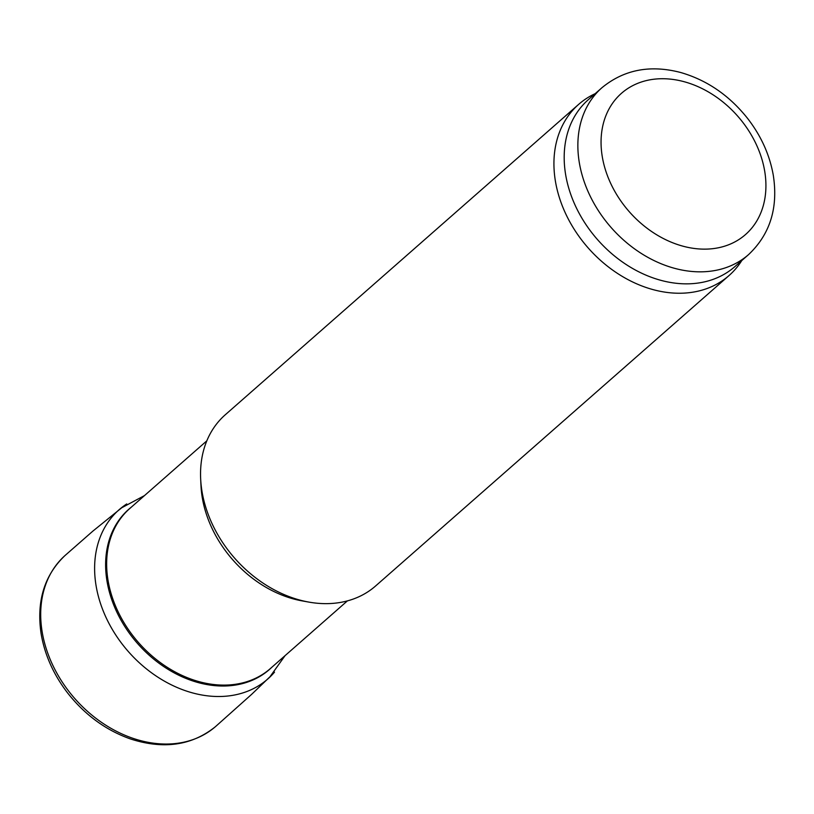 <?xml version="1.0" encoding="UTF-8"?>
<svg xmlns="http://www.w3.org/2000/svg" width="814" height="814" viewBox="0 0 814 814"><rect width="100%" height="100%" fill="white"/><g stroke="black" fill="none" stroke-linecap="round" stroke-linejoin="round"><path stroke-width="1.22" d="M741.778 260.561L741.269 261.355A113.919 87.597 -131.3 0 1 729.018 275.559L375.63 585.948A113.919 87.597 -131.3 0 1 308.852 602.095L302.147 600.895A106.512 81.899 -131.3 0 1 200.987 485.724L200.661 478.917A113.919 87.597 -131.3 0 1 225.275 414.774L578.662 104.375A113.919 87.597 -131.3 0 1 594.332 94.068L595.187 93.661M308.852 602.095A113.919 87.597 -131.3 0 1 200.661 478.917M729.018 275.559A113.919 87.597 -131.3 0 1 588.034 247.771A113.919 87.597 -131.3 0 1 578.662 104.375M748.575 254.589L734.9 266.605A111.07 85.409 -131.3 0 1 597.435 239.52A111.07 85.409 -131.3 0 1 588.308 99.705L601.984 87.688C624.002 69.628 650.244 64.56 680.697 72.507C707.152 80.179 729.517 95.574 747.812 118.702C761.222 136.121 769.718 154.996 773.3 175.315C778.326 207.824 770.085 234.249 748.575 254.589A111.07 85.409 -131.3 0 1 611.111 227.503A111.07 85.409 -131.3 0 1 601.984 87.688M125.122 505.026L92.867 531.115L65.72 554.914A113.919 87.597 48.7 0 0 64.682 555.84A113.919 87.597 48.7 0 0 40.7 615.058A113.919 87.597 48.7 0 0 42.226 632.244A113.919 87.597 48.7 0 0 113.217 729.588A113.919 87.597 48.7 0 0 215.028 727.004A113.919 87.597 48.7 0 0 216.076 726.098L251.587 694.393L273.097 673.758M126.75 503.937A112.637 86.62 48.7 0 0 120.92 508.19A112.637 86.62 48.7 0 0 95.38 580.86A112.637 86.62 48.7 0 0 96.123 585.958A112.637 86.62 48.7 0 0 168.203 683.231A112.637 86.62 48.7 0 0 269.536 677.39A112.637 86.62 48.7 0 0 274.501 672.161M271.886 667.226A106.603 81.97 -131.3 0 1 137.525 643.467A106.603 81.97 -131.3 0 1 131.308 507.173M347.405 600.885L270.36 668.569A106.512 81.899 -131.3 0 1 138.533 642.592A106.512 81.899 -131.3 0 1 129.772 508.516L206.827 440.832M764.661 170.95A93.986 72.263 -131.3 0 1 655.341 233.954A93.986 72.263 -131.3 0 1 630.463 86.874A93.986 72.263 -131.3 0 1 764.661 170.95M215.028 727.004C191.534 745.634 163.299 749.592 130.332 738.909C105.688 730.127 84.748 714.773 67.521 692.836C53.429 674.43 44.607 654.619 41.056 633.384C36.437 601.312 44.312 575.457 64.682 555.84M269.536 677.39L285.063 655.646M144.475 495.594L120.92 508.19"/></g></svg>
